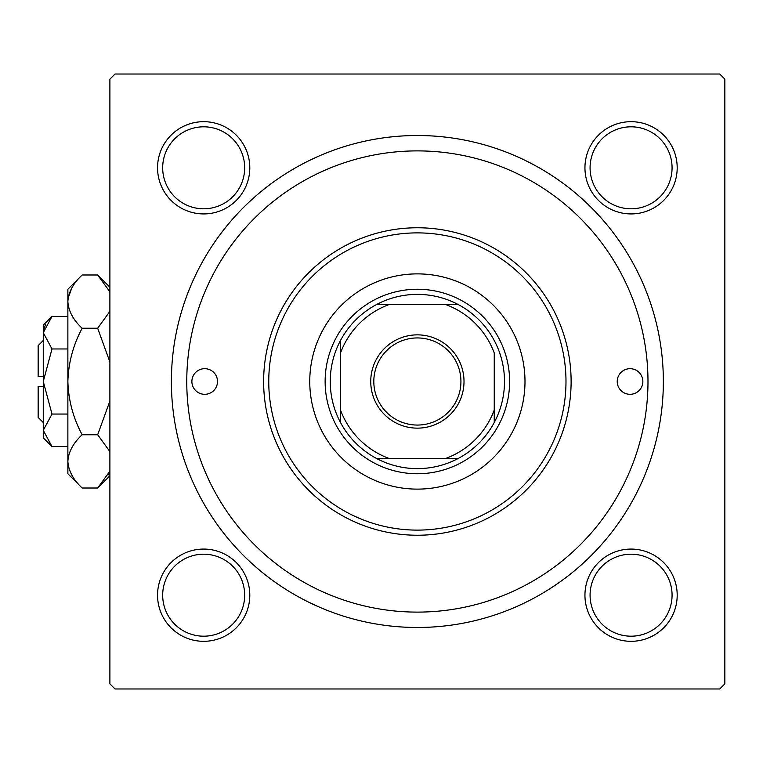<?xml version="1.0" encoding="UTF-8"?>
<svg xmlns="http://www.w3.org/2000/svg" width="763" height="763" viewBox="0 0 763 763"><rect width="100%" height="100%" fill="white"/><g stroke="black" fill="none" stroke-linecap="round" stroke-linejoin="round"><path stroke-width="1.14" d="M157.55 595.197A46.123 46.123 0 0 1 203.673 549.074A46.123 46.123 0 0 1 249.797 595.197A46.123 46.123 0 0 1 203.673 641.321A46.123 46.123 0 0 1 157.55 595.197M244.675 595.197A41.002 41.002 0 0 0 203.673 554.196A41.002 41.002 0 0 0 162.681 595.197A41.002 41.002 0 0 0 203.673 636.189A41.002 41.002 0 0 0 244.675 595.197M157.55 167.803A46.123 46.123 0 0 1 203.673 121.679A46.123 46.123 0 0 1 249.797 167.803A46.123 46.123 0 0 1 203.673 213.926A46.123 46.123 0 0 1 157.55 167.803M244.675 167.803A41.002 41.002 0 0 0 203.673 126.811A41.002 41.002 0 0 0 162.681 167.803A41.002 41.002 0 0 0 203.673 208.804A41.002 41.002 0 0 0 244.675 167.803M584.944 167.803A46.123 46.123 0 0 1 631.068 121.679A46.123 46.123 0 0 1 677.191 167.803A46.123 46.123 0 0 1 631.068 213.926A46.123 46.123 0 0 1 584.944 167.803M672.069 167.803A41.002 41.002 0 0 0 631.068 126.811A41.002 41.002 0 0 0 590.076 167.803A41.002 41.002 0 0 0 631.068 208.804A41.002 41.002 0 0 0 672.069 167.803M584.944 595.197A46.123 46.123 0 0 1 631.068 549.074A46.123 46.123 0 0 1 677.191 595.197A46.123 46.123 0 0 1 631.068 641.321A46.123 46.123 0 0 1 584.944 595.197M672.069 595.197A41.002 41.002 0 0 0 631.068 554.196A41.002 41.002 0 0 0 590.076 595.197A41.002 41.002 0 0 0 631.068 636.189A41.002 41.002 0 0 0 672.069 595.197M171.389 381.5A245.982 245.982 0 0 1 417.371 135.518A245.982 245.982 0 0 1 663.352 381.5A245.982 245.982 0 0 1 417.371 627.482A245.982 245.982 0 0 1 171.389 381.5M719.728 74.021L115.022 74.021L109.891 79.152L109.891 683.848L115.022 688.979L719.728 688.979L724.85 683.848L724.85 79.152L719.728 74.021M642.856 381.5A12.809 12.809 0 0 0 630.047 368.691A12.809 12.809 0 0 0 617.229 381.5A12.809 12.809 0 0 0 630.047 394.309A12.809 12.809 0 0 0 642.856 381.5M217.512 381.5A12.809 12.809 0 0 0 204.703 368.691A12.809 12.809 0 0 0 191.885 381.5A12.809 12.809 0 0 0 204.703 394.309A12.809 12.809 0 0 0 217.512 381.5M524.992 381.5A107.621 107.621 0 0 0 417.371 273.879A107.621 107.621 0 0 0 309.759 381.5A107.621 107.621 0 0 0 417.371 489.121A107.621 107.621 0 0 0 524.992 381.5M268.757 381.5A148.613 148.613 0 0 0 417.371 530.113A148.613 148.613 0 0 0 565.984 381.5A148.613 148.613 0 0 0 417.371 232.887A148.613 148.613 0 0 0 268.757 381.5M571.115 381.5A153.735 153.735 0 0 1 417.371 535.235A153.735 153.735 0 0 1 263.636 381.5A153.735 153.735 0 0 1 417.371 227.765A153.735 153.735 0 0 1 571.115 381.5M186.763 381.5A230.607 230.607 0 0 0 417.371 612.107A230.607 230.607 0 0 0 647.978 381.5A230.607 230.607 0 0 0 417.371 150.893A230.607 230.607 0 0 0 186.763 381.5M417.371 334.862A46.638 46.638 0 0 1 464.009 381.5A46.638 46.638 0 0 1 417.371 428.138A46.638 46.638 0 0 1 370.742 381.5A46.638 46.638 0 0 1 417.371 334.862M417.371 425.058A43.558 43.558 0 0 0 460.928 381.5A43.558 43.558 0 0 0 417.371 337.942A43.558 43.558 0 0 0 373.813 381.5A43.558 43.558 0 0 0 417.371 425.058M417.371 294.384A87.116 87.116 0 0 0 376.378 304.628L388.844 304.628L376.378 304.628A87.116 87.116 0 0 0 340.498 422.502L340.498 410.036L340.498 422.502A87.116 87.116 0 0 0 458.372 458.372L445.907 458.372L458.372 458.372A87.116 87.116 0 0 0 494.243 422.502L494.243 352.964A81.994 81.994 0 0 0 445.907 304.628L388.844 304.628A81.994 81.994 0 0 0 340.498 352.964L340.498 410.036A81.994 81.994 0 0 0 388.844 458.372L445.907 458.372A81.994 81.994 0 0 0 494.243 410.036L494.243 422.502A87.116 87.116 0 0 0 458.372 304.628L445.907 304.628L458.372 304.628A87.116 87.116 0 0 0 417.371 294.384M417.371 473.747A92.247 92.247 0 0 1 325.133 381.5A92.247 92.247 0 0 1 417.371 289.253A92.247 92.247 0 0 1 509.617 381.5A92.247 92.247 0 0 1 417.371 473.747M376.378 458.372L388.844 458.372L376.378 458.372M340.498 340.498L340.498 352.964L340.498 340.498M43.272 422.502L38.15 417.371L38.15 386.622L43.272 386.622M51.998 316.407L43.272 325.133L43.272 437.867L51.998 446.593L43.272 430.322L51.998 414.042L43.272 381.5L51.998 348.958L43.272 332.678L51.998 316.407L67.869 316.407M51.998 348.958L67.869 348.958M45.704 324.313L43.453 330.436L45.675 324.361M51.998 446.593L67.869 446.593M51.998 414.042L67.869 414.042M108.003 475.015L109.891 471.162L97.674 488.015L82.146 488.015L67.869 473.747L67.869 289.253L82.146 274.985L97.674 274.985L109.891 291.838M82.146 488.015C73.219 479.727 68.47 470.847 67.869 461.386C68.422 452.03 73.172 443.16 82.146 434.757C73.191 418.038 68.441 400.289 67.869 381.5C68.441 362.683 73.2 344.924 82.146 328.243C73.219 319.955 68.47 311.075 67.869 301.614C68.422 292.258 73.172 283.388 82.146 274.985M82.146 328.243L97.674 328.243L109.891 361.948M109.891 311.39L97.674 328.243M71.817 287.985L68.165 297.942L71.817 287.985M67.869 461.386L68.165 465.058L67.869 461.386M82.146 434.757L97.674 434.757L109.891 451.61M109.891 401.052L97.674 434.757M43.272 376.378L38.15 376.378L38.15 345.629L43.272 340.498M109.891 475.797L97.674 488.015M109.891 287.203L97.674 274.985"/></g></svg>
